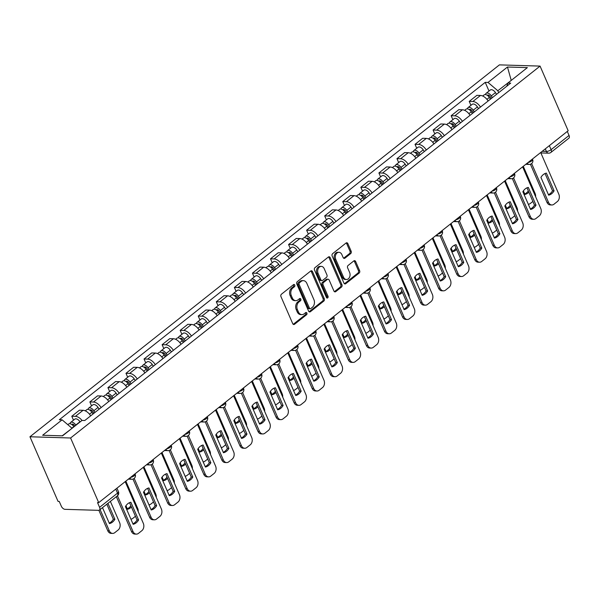 <?xml version="1.0" encoding="UTF-8"?>
<svg xmlns="http://www.w3.org/2000/svg" width="599" height="599" viewBox="0 0 599 599"><rect width="100%" height="100%" fill="white"/><g stroke="black" fill="none" stroke-linecap="round" stroke-linejoin="round"><path stroke-width="0.9" d="M294.775 285.057A1.228 0.921 91.7 0 0 293.525 284.637L281.448 294.199A1.752 1.31 91.7 0 0 280.961 296.602L292.731 323.67A1.752 1.31 91.7 0 0 293.817 324.523A1.752 1.31 91.7 0 0 294.521 324.276L306.598 314.707A1.228 0.921 91.7 0 0 305.685 312.603L304.12 313.839A5.608 4.193 91.7 0 1 301.859 314.632A5.608 4.193 91.7 0 1 298.392 311.907L297.411 309.653A5.608 4.193 91.7 0 1 298.953 301.963L300.518 300.72A1.228 0.921 91.7 0 0 299.605 298.616L298.04 299.852A5.608 4.193 91.7 0 1 295.779 300.653A5.608 4.193 91.7 0 1 292.312 297.928L291.331 295.674A5.608 4.193 91.7 0 1 292.874 287.977L294.438 286.741A1.228 0.921 91.7 0 0 294.775 285.057M295.779 300.653L294.596 300.616A5.608 4.193 91.7 0 1 291.129 297.89L290.148 295.636A5.608 4.193 91.7 0 1 291.691 287.939L293.255 286.704A1.228 0.921 91.7 0 0 293.413 284.727M293.225 324.314A1.752 1.31 91.7 0 0 293.338 324.239L305.415 314.67A1.228 0.921 91.7 0 0 305.572 312.693M301.859 314.632L300.676 314.595A5.608 4.193 91.7 0 1 297.209 311.869L296.228 309.616A5.608 4.193 91.7 0 1 297.77 301.926L299.335 300.691A1.228 0.921 91.7 0 0 299.493 298.706M350.677 253.609A1.752 1.31 91.7 0 0 351.156 251.206L347.854 243.613A1.752 1.31 91.7 0 0 346.776 242.76A1.752 1.31 91.7 0 0 346.065 243.014L332.655 253.639A1.752 1.31 91.7 0 0 332.168 256.043L343.938 283.102A1.752 1.31 91.7 0 0 345.024 283.956A1.752 1.31 91.7 0 0 345.728 283.709L359.145 273.084A1.752 1.31 91.7 0 0 359.625 270.681L355.634 261.508A1.752 1.31 91.7 0 0 354.556 260.655A1.752 1.31 91.7 0 0 353.844 260.902L348.109 265.454A1.752 1.31 91.7 0 0 347.622 267.858L349.599 272.403A4.687 3.504 91.7 0 1 349.561 277.172A4.687 3.504 91.7 0 1 346.417 279.501A4.687 3.504 91.7 0 1 343.519 277.217L335.769 259.404A4.687 3.504 91.7 0 1 335.814 254.635A4.687 3.504 91.7 0 1 338.952 252.306A4.687 3.504 91.7 0 1 341.857 254.59L343.145 257.555A1.752 1.31 91.7 0 0 344.23 258.409A1.752 1.31 91.7 0 0 344.934 258.162L350.677 253.609L349.494 253.579A1.752 1.31 91.7 0 0 349.973 251.176L346.671 243.576A1.752 1.31 91.7 0 0 346.177 242.932M540.066 66.1L568.174 130.739L98.708 502.628L70.6 437.989L540.066 66.1L499.416 64.879L29.95 436.768L58.058 501.408L59.241 501.445L61.308 506.192A3.572 2.007 -128.4 0 0 65.006 509.33L98.55 510.333A3.572 2.007 -128.4 0 0 99.434 510.071A3.572 2.007 -128.4 0 0 99.584 507.346L117.539 493.119A3.572 1.265 -23.5 0 0 118.437 491.629L116.94 488.185M312.506 271.617A1.752 1.31 91.7 0 0 311.42 270.77A1.752 1.31 91.7 0 0 310.716 271.018L297.306 281.642A1.752 1.31 91.7 0 0 296.819 284.046L308.59 311.106A1.752 1.31 91.7 0 0 309.676 311.959A1.752 1.31 91.7 0 0 310.379 311.712L323.789 301.087A1.752 1.31 91.7 0 0 324.276 298.684L312.506 271.617L311.323 271.587A1.752 1.31 91.7 0 0 310.821 270.935M314.977 267.641L328.394 257.016A1.752 1.31 91.7 0 1 329.098 256.761A1.752 1.31 91.7 0 1 330.184 257.615L341.947 284.682A1.752 1.31 91.7 0 1 341.467 287.086L335.725 291.631A1.752 1.31 91.7 0 1 335.021 291.878A1.752 1.31 91.7 0 1 333.935 291.032L329.165 280.055A1.752 1.31 91.7 0 0 328.08 279.201A1.752 1.31 91.7 0 0 327.376 279.448L323.565 282.466A1.752 1.31 91.7 0 0 323.086 284.869L328.05 296.295A1.228 0.921 91.7 0 1 326.462 297.561L314.497 270.044A1.752 1.31 91.7 0 1 314.977 267.641M567.298 131.428L569.05 135.449A3.572 2.007 51.6 0 1 568.9 138.182L550.945 152.401A3.572 2.007 -128.4 0 0 551.102 149.668L569.05 135.449M98.708 502.628L97.525 502.591L99.584 507.346M70.6 437.989L29.95 436.768M90.689 415.841A8.214 4.612 -128.4 0 0 83.051 410.3L75.407 416.35A8.214 4.612 51.6 0 1 82.011 420.431M75.407 416.35L71.79 416.245L73.497 420.169M83.051 410.3L79.435 410.188L71.79 416.245M91.565 405.86L89.857 401.929L93.474 402.041A8.214 4.612 51.6 0 1 101.111 407.582M108.756 401.525A8.214 4.612 -128.4 0 0 101.119 395.984L97.502 395.879L89.857 401.929M109.632 391.551L107.925 387.62L111.541 387.733A8.214 4.612 51.6 0 1 119.179 393.273M126.816 387.216A8.214 4.612 -128.4 0 0 119.179 381.675L115.57 381.57L107.925 387.62M127.699 377.243L125.985 373.312L129.601 373.417A8.214 4.612 51.6 0 1 137.238 378.965M144.883 372.907A8.214 4.612 -128.4 0 0 137.246 367.367L133.629 367.254L125.985 373.312M145.759 362.927L144.052 359.003L147.668 359.108A8.214 4.612 51.6 0 1 155.306 364.649M162.95 358.599A8.214 4.612 -128.4 0 0 155.313 353.058L151.697 352.946L144.052 359.003M163.827 348.618L162.119 344.687L165.736 344.799A8.214 4.612 51.6 0 1 173.373 350.34M181.018 344.283A8.214 4.612 -128.4 0 0 173.373 338.742L169.764 338.637L162.119 344.687M181.894 334.309L180.187 330.378L183.796 330.491A8.214 4.612 51.6 0 1 191.433 336.032M199.078 329.974A8.214 4.612 -128.4 0 0 191.44 324.433L187.824 324.329L180.187 330.378M199.954 320.001L198.247 316.07L201.863 316.175A8.214 4.612 51.6 0 1 209.5 321.715M217.145 315.666A8.214 4.612 -128.4 0 0 209.508 310.125L205.891 310.012L198.247 316.07M218.021 305.685L216.314 301.761L219.93 301.866A8.214 4.612 51.6 0 1 227.568 307.407M235.212 301.357A8.214 4.612 -128.4 0 0 227.575 295.809L223.959 295.704L216.314 301.761M236.088 291.376L234.381 287.445L237.998 287.557A8.214 4.612 51.6 0 1 245.635 293.098M253.272 287.041A8.214 4.612 -128.4 0 0 245.635 281.5L242.026 281.395L234.381 287.445M254.156 277.067L252.449 273.137L256.058 273.249A8.214 4.612 51.6 0 1 263.695 278.79M271.34 272.732A8.214 4.612 -128.4 0 0 263.702 267.191L260.086 267.087L252.449 273.137M272.216 262.751L270.508 258.828L274.125 258.933A8.214 4.612 51.6 0 1 281.762 264.473M289.407 258.424A8.214 4.612 -128.4 0 0 281.77 252.883L278.153 252.771L270.508 258.828M290.283 248.443L288.576 244.519L292.192 244.624A8.214 4.612 51.6 0 1 299.829 250.165M307.474 244.115A8.214 4.612 -128.4 0 0 299.829 238.567L296.22 238.462L288.576 244.519M308.35 234.134L306.643 230.203L310.252 230.316A8.214 4.612 51.6 0 1 317.889 235.856M325.534 229.799A8.214 4.612 -128.4 0 0 317.897 224.258L314.28 224.153L306.643 230.203M326.41 219.826L324.703 215.895L328.319 216.007A8.214 4.612 51.6 0 1 335.957 221.548M343.601 215.49A8.214 4.612 -128.4 0 0 335.964 209.95L332.348 209.837L324.703 215.895M344.477 205.509L342.77 201.586L346.387 201.691A8.214 4.612 51.6 0 1 354.024 207.232M361.669 201.182A8.214 4.612 -128.4 0 0 354.031 195.641L350.415 195.529L342.77 201.586M362.545 191.201L360.838 187.277L364.454 187.382A8.214 4.612 51.6 0 1 372.091 192.923M379.729 186.873A8.214 4.612 -128.4 0 0 372.091 181.325L368.482 181.22L360.838 187.277M380.612 176.892L378.905 172.961L382.514 173.074A8.214 4.612 51.6 0 1 390.151 178.614M397.796 172.557A8.214 4.612 -128.4 0 0 390.159 167.016L386.542 166.911L378.905 172.961M398.672 162.584L396.965 158.653L400.581 158.757A8.214 4.612 51.6 0 1 408.219 164.306M415.863 158.248A8.214 4.612 -128.4 0 0 408.226 152.708L404.61 152.595L396.965 158.653M416.739 148.267L415.032 144.344L418.649 144.449A8.214 4.612 51.6 0 1 426.286 149.99M433.931 143.94A8.214 4.612 -128.4 0 0 426.286 138.399L422.677 138.287L415.032 144.344M434.807 133.959L433.099 130.028L436.708 130.14A8.214 4.612 51.6 0 1 444.353 135.681M451.99 129.624A8.214 4.612 -128.4 0 0 444.353 124.083L440.737 123.978L433.099 130.028M452.874 119.65L451.159 115.719L454.776 115.832A8.214 4.612 51.6 0 1 462.413 121.372M470.058 115.315A8.214 4.612 -128.4 0 0 462.421 109.774L458.804 109.669L451.159 115.719M470.934 105.342L469.227 101.411L472.843 101.516A8.214 4.612 51.6 0 1 480.48 107.064M488.125 101.006A8.214 4.612 -128.4 0 0 480.488 95.466L476.871 95.353L469.227 101.411M71.992 428.36L62.191 435.832M511.494 80.206L497.821 90.741L488.013 82.437L507.465 67.021L527.375 67.62L507.922 83.029L510.707 83.111L84.788 420.513L82.003 420.431L62.543 435.84L42.634 435.248L62.094 419.832L71.902 428.143M488.013 82.437L485.227 82.355L59.308 419.749L62.094 419.832M511.232 80.408L507.465 67.021M497.821 90.741L498.66 92.658M489.001 91.026L485.227 82.355M507.922 83.029L506.829 86.189M309.084 311.75A1.752 1.31 91.7 0 0 309.196 311.675L322.606 301.05A1.752 1.31 91.7 0 0 323.086 298.646L311.323 271.587M299.47 282.758A1.228 0.921 91.7 0 0 299.133 284.435L309.458 308.193A1.228 0.921 91.7 0 0 310.716 308.612L312.364 307.309A5.608 4.193 91.7 0 0 313.906 299.62L306.845 283.379A5.608 4.193 91.7 0 0 303.379 280.654A5.608 4.193 91.7 0 0 301.117 281.448L299.47 282.758L298.287 282.721A1.228 0.921 91.7 0 0 297.943 284.405L299.133 284.435M310.222 308.792L309.032 308.755A1.228 0.921 91.7 0 1 308.275 308.156L297.943 284.405M303.379 280.654L302.196 280.617A5.608 4.193 91.7 0 0 299.934 281.41L301.117 281.448M298.287 282.721L299.934 281.41M334.437 291.676A1.752 1.31 91.7 0 0 334.542 291.593L340.284 287.048A1.752 1.31 91.7 0 0 340.764 284.645L328.993 257.577A1.752 1.31 91.7 0 0 328.499 256.934M328.08 279.201L326.897 279.164A1.752 1.31 91.7 0 0 326.185 279.411L322.382 282.428A1.752 1.31 91.7 0 0 321.895 284.832L326.867 296.258L328.05 296.295M326.635 297.845A1.228 0.921 91.7 0 0 326.867 296.258M324.209 268.666A4.687 3.504 91.7 0 0 321.311 266.383A4.687 3.504 91.7 0 0 318.174 268.711A4.687 3.504 91.7 0 0 318.129 273.481L320.862 279.755A1.752 1.31 91.7 0 0 321.94 280.609A1.752 1.31 91.7 0 0 322.651 280.362L326.455 277.344A1.752 1.31 91.7 0 0 326.942 274.941L324.209 268.666M321.311 266.383L320.128 266.353A4.687 3.504 91.7 0 0 316.983 268.681A4.687 3.504 91.7 0 0 316.946 273.444L318.129 273.481M321.94 280.609L320.757 280.572A1.752 1.31 91.7 0 1 319.671 279.726L316.946 273.444M343.639 258.199A1.752 1.31 91.7 0 0 343.751 258.124L349.494 253.579M338.952 252.306L337.769 252.276A4.687 3.504 91.7 0 0 334.631 254.605A4.687 3.504 91.7 0 0 334.586 259.367L335.769 259.404M346.417 279.501L345.234 279.463A4.687 3.504 91.7 0 1 342.336 277.187L334.586 259.367M344.432 283.746A1.752 1.31 91.7 0 0 344.545 283.671L357.955 273.047A1.752 1.31 91.7 0 0 358.442 270.643L354.451 261.471A1.752 1.31 91.7 0 0 353.957 260.827M74.89 426.061L74.538 425.522A2.141 1.205 -128.4 0 0 72.045 424.287A2.141 1.205 -128.4 0 0 71.858 424.519M75.923 425.245L75.796 425.043A4.463 2.508 -128.4 0 0 70.607 422.467A4.463 2.508 -128.4 0 0 69.993 423.718M80.094 421.943L79.966 421.741A4.463 2.508 -128.4 0 0 74.778 419.165L70.607 422.467M102.504 507.638L109.437 523.586A11.164 8.349 91.7 0 0 114.881 519.273L107.947 503.325M100.07 509.562L109.31 530.811A5.361 4.006 91.7 0 0 112.627 533.409A5.361 4.006 91.7 0 0 114.783 532.653L118.138 529.995A5.361 4.006 91.7 0 0 119.62 522.642L110.381 501.4M73.962 426.802L73.827 426.6A4.463 2.508 -128.4 0 0 68.638 424.025L67.814 424.676M106.817 504.223L113.338 519.228L114.881 519.273M109.235 523.114A11.164 8.349 91.7 0 0 113.338 519.228M112.627 533.409L111.085 533.365A5.361 4.006 -88.3 0 1 107.768 530.759L109.31 530.811M98.88 510.311L107.768 530.759M129.534 502.666L137.044 519.939A11.164 8.349 -88.3 0 1 132.933 523.818M117.471 495.777L133.015 531.523A5.361 4.006 91.7 0 0 136.325 534.121L134.782 534.076A5.361 4.006 -88.3 0 1 131.473 531.47L116.341 496.676M138.586 519.984L130.867 502.239A11.164 8.349 -88.3 0 0 125.423 506.552L133.143 524.297A11.164 8.349 -88.3 0 0 138.586 519.984L137.044 519.939M136.325 534.121A5.361 4.006 91.7 0 0 138.481 533.365L141.843 530.699A5.361 4.006 91.7 0 0 143.318 523.354L125.184 481.656M93.931 413.273L92.605 411.214A2.141 1.205 -128.4 0 0 90.112 409.971A2.141 1.205 -128.4 0 0 89.925 410.203M94.964 412.449L93.863 410.734A4.463 2.508 -128.4 0 0 88.674 408.151A4.463 2.508 -128.4 0 0 88.06 409.402M99.135 409.147L98.034 407.432A4.463 2.508 -128.4 0 0 92.838 404.849L88.674 408.151M125.955 505.721L127.505 509.277A11.164 8.349 91.7 0 0 131.421 507.009M130.882 519.101A5.361 4.006 91.7 0 0 132.851 518.345L135.449 516.278M138.189 511.561A5.361 4.006 91.7 0 0 137.68 508.334L125.85 481.124M92.995 414.006L91.894 412.292A4.463 2.508 -128.4 0 0 86.705 409.716L85.268 410.847M127.295 508.798A11.164 8.349 91.7 0 0 130.874 505.751M111.991 398.964L110.673 396.897A2.141 1.205 -128.4 0 0 108.179 395.662A2.141 1.205 -128.4 0 0 107.992 395.894M113.031 398.14L111.931 396.418A4.463 2.508 -128.4 0 0 106.734 393.843A4.463 2.508 -128.4 0 0 106.128 395.093M117.202 394.838L116.094 393.116A4.463 2.508 -128.4 0 0 110.905 390.541L106.734 393.843M144.022 491.405L145.572 494.961A11.164 8.349 91.7 0 0 149.488 492.7M148.949 504.792A5.361 4.006 91.7 0 0 150.911 504.029L153.516 501.969M156.257 497.252A5.361 4.006 91.7 0 0 155.747 494.025L143.917 466.816M111.062 399.698L109.961 397.983A4.463 2.508 -128.4 0 0 104.765 395.4L103.335 396.538M145.362 494.489A11.164 8.349 91.7 0 0 148.941 491.442M147.601 488.357L155.111 505.623A11.164 8.349 -88.3 0 1 151 509.509M134.206 478.406L151.075 517.207A5.361 4.006 91.7 0 0 154.392 519.812L152.85 519.767A5.361 4.006 -88.3 0 1 149.54 517.162L132.978 479.08M156.646 505.676L148.934 487.93A11.164 8.349 -88.3 0 0 143.49 492.243L151.203 509.981A11.164 8.349 -88.3 0 0 156.646 505.676L155.111 505.623M154.392 519.812A5.361 4.006 91.7 0 0 156.549 519.048L159.911 516.39A5.361 4.006 91.7 0 0 161.386 509.045L143.251 467.34M165.668 474.049L173.171 491.315A11.164 8.349 -88.3 0 1 169.068 495.201M152.273 464.09L169.143 502.898A5.361 4.006 91.7 0 0 172.46 505.504L170.917 505.451A5.361 4.006 -88.3 0 1 167.6 502.853L151.045 464.772M174.713 491.36L167.001 473.622A11.164 8.349 -88.3 0 0 161.558 477.935L169.27 495.673A11.164 8.349 -88.3 0 0 174.713 491.36L173.171 491.315M172.46 505.504A5.361 4.006 91.7 0 0 174.616 504.74L177.97 502.082A5.361 4.006 91.7 0 0 179.453 494.737L161.318 453.031M130.058 384.648L128.733 382.589A2.141 1.205 -128.4 0 0 126.239 381.353A2.141 1.205 -128.4 0 0 126.052 381.585M131.099 383.832L129.99 382.11A4.463 2.508 -128.4 0 0 124.802 379.534A4.463 2.508 -128.4 0 0 124.188 380.784M135.262 380.53L134.161 378.808A4.463 2.508 -128.4 0 0 128.972 376.232L124.802 379.534M162.089 477.096L163.632 480.653A11.164 8.349 91.7 0 0 167.555 478.391M167.016 490.476A5.361 4.006 91.7 0 0 168.978 489.72L171.584 487.661M174.324 482.944A5.361 4.006 91.7 0 0 173.815 479.709L161.985 452.507M129.129 385.389L128.029 383.667A4.463 2.508 -128.4 0 0 122.832 381.091L121.395 382.229M163.43 480.181A11.164 8.349 91.7 0 0 167.009 477.133M148.125 370.339L146.8 368.28A2.141 1.205 -128.4 0 0 144.307 367.045A2.141 1.205 -128.4 0 0 144.119 367.277M149.158 369.516L148.058 367.801A4.463 2.508 -128.4 0 0 142.869 365.225A4.463 2.508 -128.4 0 0 142.255 366.476M153.329 366.214L152.228 364.499A4.463 2.508 -128.4 0 0 147.032 361.923L142.869 365.225M180.157 462.787L181.699 466.344A11.164 8.349 91.7 0 0 185.615 464.075M185.076 476.168A5.361 4.006 91.7 0 0 187.045 475.411L189.651 473.345M192.391 468.635A5.361 4.006 91.7 0 0 191.875 465.401L180.044 438.191M147.197 371.081L146.089 369.358A4.463 2.508 -128.4 0 0 140.9 366.783L139.462 367.921M181.497 465.872A11.164 8.349 91.7 0 0 185.069 462.817M166.185 356.031L164.867 353.972A2.141 1.205 -128.4 0 0 162.374 352.729A2.141 1.205 -128.4 0 0 162.187 352.961M167.226 355.207L166.125 353.492A4.463 2.508 -128.4 0 0 160.929 350.909A4.463 2.508 -128.4 0 0 160.322 352.16M171.396 351.905L170.296 350.19A4.463 2.508 -128.4 0 0 165.099 347.607L160.929 350.909M198.217 448.479L199.767 452.028A11.164 8.349 91.7 0 0 203.682 449.767M203.143 461.859A5.361 4.006 91.7 0 0 205.105 461.103L207.711 459.036M210.451 454.319A5.361 4.006 91.7 0 0 209.942 451.092L198.112 423.882M165.257 356.764L164.156 355.05A4.463 2.508 -128.4 0 0 158.96 352.474L157.53 353.605M199.557 451.556A11.164 8.349 91.7 0 0 203.136 448.509M183.728 459.74L191.238 477.006A11.164 8.349 -88.3 0 1 187.128 480.892M170.333 449.782L187.21 488.589A5.361 4.006 91.7 0 0 190.519 491.187L188.984 491.143A5.361 4.006 -88.3 0 1 185.668 488.544L169.113 450.463M192.781 477.051L185.069 459.306A11.164 8.349 -88.3 0 0 179.625 463.619L187.337 481.364A11.164 8.349 -88.3 0 0 192.781 477.051L191.238 477.006M190.519 491.187A5.361 4.006 91.7 0 0 192.683 490.431L196.038 487.773A5.361 4.006 91.7 0 0 197.513 480.42L179.386 438.723M201.796 445.424L209.306 462.698A11.164 8.349 -88.3 0 1 205.195 466.576M188.4 435.473L205.277 474.273A5.361 4.006 91.7 0 0 208.587 476.879L207.044 476.834A5.361 4.006 -88.3 0 1 203.735 474.228L187.173 436.147M210.848 462.742L203.128 444.997A11.164 8.349 -88.3 0 0 197.685 449.31L205.405 467.055A11.164 8.349 -88.3 0 0 210.848 462.742L209.306 462.698M208.587 476.879A5.361 4.006 91.7 0 0 210.743 476.123L214.105 473.457A5.361 4.006 91.7 0 0 215.58 466.112L197.445 424.406M219.863 431.115L227.373 448.381A11.164 8.349 -88.3 0 1 223.262 452.267M206.468 421.164L223.337 459.965A5.361 4.006 91.7 0 0 226.654 462.57L225.112 462.525A5.361 4.006 -88.3 0 1 221.795 459.92L205.24 421.838M228.908 448.434L221.196 430.688A11.164 8.349 -88.3 0 0 215.752 435.001L223.464 452.739A11.164 8.349 -88.3 0 0 228.908 448.434L227.373 448.381M226.654 462.57A5.361 4.006 91.7 0 0 228.811 461.807L232.172 459.148A5.361 4.006 91.7 0 0 233.647 451.803L215.513 410.098M184.252 341.722L182.935 339.655A2.141 1.205 -128.4 0 0 180.441 338.42A2.141 1.205 -128.4 0 0 180.247 338.652M185.293 340.898L184.192 339.176A4.463 2.508 -128.4 0 0 178.996 336.601A4.463 2.508 -128.4 0 0 178.382 337.851M189.464 337.596L188.356 335.874A4.463 2.508 -128.4 0 0 183.167 333.299L178.996 336.601M216.284 434.163L217.826 437.719A11.164 8.349 91.7 0 0 221.75 435.458M221.211 447.55A5.361 4.006 91.7 0 0 223.172 446.787L225.778 444.728M228.518 440.01A5.361 4.006 91.7 0 0 228.009 436.783L216.179 409.574M183.324 342.456L182.223 340.741A4.463 2.508 -128.4 0 0 177.027 338.158L175.597 339.296M217.624 437.248A11.164 8.349 91.7 0 0 221.203 434.2M237.923 416.807L245.433 434.073A11.164 8.349 -88.3 0 1 241.33 437.959M224.535 406.848L241.404 445.656A5.361 4.006 91.7 0 0 244.721 448.262L243.179 448.209A5.361 4.006 -88.3 0 1 239.862 445.611L223.307 407.53M246.975 434.118L239.263 416.38A11.164 8.349 -88.3 0 0 233.82 420.693L241.532 438.431A11.164 8.349 -88.3 0 0 246.975 434.118L245.433 434.073M244.721 448.262A5.361 4.006 91.7 0 0 246.878 447.498L250.232 444.84A5.361 4.006 91.7 0 0 251.707 437.495L233.58 395.789M202.32 327.406L200.994 325.347A2.141 1.205 -128.4 0 0 198.501 324.111A2.141 1.205 -128.4 0 0 198.314 324.344M203.361 326.59L202.252 324.868A4.463 2.508 -128.4 0 0 197.064 322.292A4.463 2.508 -128.4 0 0 196.45 323.542M207.524 323.28L206.423 321.566A4.463 2.508 -128.4 0 0 201.234 318.99L197.064 322.292M234.351 419.854L235.894 423.411A11.164 8.349 91.7 0 0 239.81 421.142M239.271 433.234A5.361 4.006 91.7 0 0 241.24 432.478L243.845 430.411M246.586 425.702A5.361 4.006 91.7 0 0 246.077 422.467L234.246 395.265M201.391 328.147L200.283 326.425A4.463 2.508 -128.4 0 0 195.094 323.849L193.657 324.987M235.692 422.939A11.164 8.349 91.7 0 0 239.263 419.884M255.99 402.498L263.5 419.764A11.164 8.349 -88.3 0 1 259.389 423.65M242.595 392.54L259.472 431.347A5.361 4.006 91.7 0 0 262.781 433.946L261.239 433.901A5.361 4.006 -88.3 0 1 257.929 431.302L241.375 393.221M265.043 419.809L257.323 402.064A11.164 8.349 -88.3 0 0 251.879 406.377L259.599 424.122A11.164 8.349 -88.3 0 0 265.043 419.809L263.5 419.764M262.781 433.946A5.361 4.006 91.7 0 0 264.945 433.189L268.3 430.531A5.361 4.006 91.7 0 0 269.775 423.179L251.64 381.481M220.387 313.097L219.062 311.038A2.141 1.205 -128.4 0 0 216.568 309.803A2.141 1.205 -128.4 0 0 216.381 310.027M221.42 312.274L220.32 310.559A4.463 2.508 -128.4 0 0 215.131 307.983A4.463 2.508 -128.4 0 0 214.517 309.226M225.591 308.972L224.49 307.257A4.463 2.508 -128.4 0 0 219.294 304.674L215.131 307.983M252.411 405.545L253.961 409.102A11.164 8.349 91.7 0 0 257.877 406.833M257.338 418.926A5.361 4.006 91.7 0 0 259.307 418.169L261.905 416.103M264.646 411.393A5.361 4.006 91.7 0 0 264.137 408.159L252.306 380.949M219.451 313.839L218.35 312.116A4.463 2.508 -128.4 0 0 213.162 309.541L211.724 310.679M253.751 408.623A11.164 8.349 91.7 0 0 257.33 405.575M274.057 388.182L281.567 405.456A11.164 8.349 -88.3 0 1 277.457 409.334M260.662 378.231L277.532 417.031A5.361 4.006 91.7 0 0 280.849 419.637L279.306 419.592A5.361 4.006 -88.3 0 1 275.997 416.986L259.434 378.905M283.102 405.501L275.39 387.755A11.164 8.349 -88.3 0 0 269.947 392.068L277.666 409.813A11.164 8.349 -88.3 0 0 283.102 405.501L281.567 405.456M280.849 419.637A5.361 4.006 91.7 0 0 283.005 418.881L286.367 416.215A5.361 4.006 91.7 0 0 287.842 408.87L269.707 367.165M238.447 298.789L237.129 296.73A2.141 1.205 -128.4 0 0 234.636 295.487A2.141 1.205 -128.4 0 0 234.449 295.719M239.488 297.965L238.387 296.25A4.463 2.508 -128.4 0 0 233.191 293.667A4.463 2.508 -128.4 0 0 232.584 294.918M243.658 294.663L242.558 292.941A4.463 2.508 -128.4 0 0 237.361 290.365L233.191 293.667M270.478 391.229L272.028 394.786A11.164 8.349 91.7 0 0 275.944 392.525M275.405 404.617A5.361 4.006 91.7 0 0 277.367 403.853L279.973 401.794M282.713 397.077A5.361 4.006 91.7 0 0 282.204 393.85L270.374 366.64M237.518 299.522L236.418 297.808A4.463 2.508 -128.4 0 0 231.221 295.232L229.791 296.363M271.819 394.314A11.164 8.349 91.7 0 0 275.398 391.267M292.125 373.873L299.627 391.14A11.164 8.349 -88.3 0 1 295.524 395.026M278.73 363.922L295.599 402.723A5.361 4.006 91.7 0 0 298.916 405.328L297.374 405.283A5.361 4.006 -88.3 0 1 294.057 402.678L277.502 364.596M301.17 391.184L293.458 373.447A11.164 8.349 -88.3 0 0 288.014 377.759L295.726 395.497A11.164 8.349 -88.3 0 0 301.17 391.184L299.627 391.14M298.916 405.328A5.361 4.006 91.7 0 0 301.072 404.565L304.427 401.907A5.361 4.006 91.7 0 0 305.909 394.561L287.775 352.856M256.514 284.48L255.189 282.414A2.141 1.205 -128.4 0 0 252.703 281.178A2.141 1.205 -128.4 0 0 252.508 281.41M257.555 283.656L256.447 281.934A4.463 2.508 -128.4 0 0 251.258 279.359A4.463 2.508 -128.4 0 0 250.644 280.609M261.726 280.354L260.617 278.632A4.463 2.508 -128.4 0 0 255.429 276.057L251.258 279.359M288.546 376.921L290.088 380.477A11.164 8.349 91.7 0 0 294.012 378.216M293.473 390.308A5.361 4.006 91.7 0 0 295.434 389.545L298.04 387.486M300.78 382.768A5.361 4.006 91.7 0 0 300.271 379.541L288.441 352.332M255.586 285.214L254.485 283.499A4.463 2.508 -128.4 0 0 249.289 280.916L247.851 282.054M289.886 380.006A11.164 8.349 91.7 0 0 293.465 376.958M310.185 359.565L317.695 376.831A11.164 8.349 -88.3 0 1 313.584 380.717M296.79 349.606L313.666 388.414A5.361 4.006 91.7 0 0 316.976 391.02L315.441 390.967A5.361 4.006 -88.3 0 1 312.124 388.369L295.569 350.288M319.237 376.876L311.525 359.138A11.164 8.349 -88.3 0 0 306.082 363.443L313.794 381.189A11.164 8.349 -88.3 0 0 319.237 376.876L317.695 376.831M316.976 391.02A5.361 4.006 91.7 0 0 319.14 390.256L322.494 387.598A5.361 4.006 91.7 0 0 323.969 380.245L305.842 338.547M274.582 270.164L273.256 268.105A2.141 1.205 -128.4 0 0 270.763 266.869A2.141 1.205 -128.4 0 0 270.576 267.102M275.615 269.34L274.514 267.626A4.463 2.508 -128.4 0 0 269.325 265.05A4.463 2.508 -128.4 0 0 268.711 266.3M279.785 266.038L278.685 264.324A4.463 2.508 -128.4 0 0 273.488 261.748L269.325 265.05M306.613 362.612L308.156 366.169A11.164 8.349 91.7 0 0 312.072 363.9M311.532 375.992A5.361 4.006 91.7 0 0 313.502 375.236L316.107 373.17M318.848 368.46A5.361 4.006 91.7 0 0 318.331 365.225L306.501 338.023M273.653 270.905L272.545 269.183A4.463 2.508 -128.4 0 0 267.356 266.607L265.919 267.746M307.953 365.697A11.164 8.349 91.7 0 0 311.525 362.642M328.252 345.249L335.762 362.522A11.164 8.349 -88.3 0 1 331.651 366.408M314.857 335.298L331.734 374.105A5.361 4.006 91.7 0 0 335.043 376.704L333.501 376.659A5.361 4.006 -88.3 0 1 330.191 374.053L313.629 335.979M337.304 362.567L329.585 344.822A11.164 8.349 -88.3 0 0 324.141 349.135L331.861 366.88A11.164 8.349 -88.3 0 0 337.304 362.567L335.762 362.522M335.043 376.704A5.361 4.006 91.7 0 0 337.2 375.947L340.561 373.289A5.361 4.006 91.7 0 0 342.036 365.937L323.902 324.239M292.641 255.855L291.324 253.796A2.141 1.205 -128.4 0 0 288.83 252.561A2.141 1.205 -128.4 0 0 288.643 252.785M293.682 255.032L292.582 253.317A4.463 2.508 -128.4 0 0 287.385 250.734A4.463 2.508 -128.4 0 0 286.779 251.984M297.853 251.73L296.752 250.015A4.463 2.508 -128.4 0 0 291.556 247.432L287.385 250.734M324.673 348.304L326.223 351.86A11.164 8.349 91.7 0 0 330.139 349.591M329.6 361.684A5.361 4.006 91.7 0 0 331.569 360.927L334.167 358.861M336.908 354.151A5.361 4.006 91.7 0 0 336.398 350.917L324.568 323.707M291.713 256.597L290.612 254.874A4.463 2.508 -128.4 0 0 285.416 252.299L283.986 253.437M326.013 351.381A11.164 8.349 91.7 0 0 329.592 348.333M346.319 330.94L353.829 348.214A11.164 8.349 -88.3 0 1 349.719 352.092M332.924 320.989L349.794 359.789A5.361 4.006 91.7 0 0 353.111 362.395L351.568 362.35A5.361 4.006 -88.3 0 1 348.251 359.744L331.696 321.663M355.364 348.259L347.652 330.513A11.164 8.349 -88.3 0 0 342.209 334.826L349.921 352.571A11.164 8.349 -88.3 0 0 355.364 348.259L353.829 348.214M353.111 362.395A5.361 4.006 91.7 0 0 355.267 361.639L358.629 358.973A5.361 4.006 91.7 0 0 360.104 351.628L341.969 309.923M310.709 241.547L309.391 239.488A2.141 1.205 -128.4 0 0 306.898 238.245A2.141 1.205 -128.4 0 0 306.703 238.477M311.75 240.723L310.649 239.001A4.463 2.508 -128.4 0 0 305.453 236.425A4.463 2.508 -128.4 0 0 304.839 237.676M315.92 237.421L314.812 235.699A4.463 2.508 -128.4 0 0 309.623 233.123L305.453 236.425M342.74 333.987L344.29 337.544A11.164 8.349 91.7 0 0 348.206 335.283M347.667 347.375A5.361 4.006 91.7 0 0 349.629 346.611L352.234 344.552M354.975 339.835A5.361 4.006 91.7 0 0 354.466 336.608L342.635 309.398M309.78 242.281L308.68 240.566A4.463 2.508 -128.4 0 0 303.483 237.99L302.053 239.121M344.081 337.072A11.164 8.349 91.7 0 0 347.66 334.025M364.379 316.631L371.889 333.898A11.164 8.349 -88.3 0 1 367.786 337.784M350.992 306.681L367.861 345.481A5.361 4.006 91.7 0 0 371.178 348.086L369.635 348.041A5.361 4.006 -88.3 0 1 366.318 345.436L349.764 307.354M373.432 333.942L365.719 316.205A11.164 8.349 -88.3 0 0 360.276 320.517L367.988 338.255A11.164 8.349 -88.3 0 0 373.432 333.942L371.889 333.898M371.178 348.086A5.361 4.006 91.7 0 0 373.334 347.323L376.689 344.665A5.361 4.006 91.7 0 0 378.164 337.319L360.036 295.614M328.776 227.238L327.451 225.172A2.141 1.205 -128.4 0 0 324.958 223.936A2.141 1.205 -128.4 0 0 324.77 224.168M329.817 226.415L328.709 224.692A4.463 2.508 -128.4 0 0 323.52 222.117A4.463 2.508 -128.4 0 0 322.906 223.367M333.98 223.113L332.879 221.39A4.463 2.508 -128.4 0 0 327.69 218.815L323.52 222.117M360.808 319.679L362.35 323.235A11.164 8.349 91.7 0 0 366.266 320.974M365.727 333.066A5.361 4.006 91.7 0 0 367.696 332.303L370.302 330.244M373.042 325.527A5.361 4.006 91.7 0 0 372.533 322.299L360.703 295.09M327.848 227.972L326.74 226.25A4.463 2.508 -128.4 0 0 321.551 223.674L320.113 224.812M362.148 322.764A11.164 8.349 91.7 0 0 365.719 319.716M382.447 302.323L389.956 319.589A11.164 8.349 -88.3 0 1 385.846 323.475M369.051 292.364L385.928 331.172A5.361 4.006 91.7 0 0 389.238 333.77L387.695 333.725A5.361 4.006 -88.3 0 1 384.386 331.127L367.831 293.046M391.499 319.634L383.779 301.896A11.164 8.349 -88.3 0 0 378.336 306.201L386.056 323.947A11.164 8.349 -88.3 0 0 391.499 319.634L389.956 319.589M389.238 333.77A5.361 4.006 91.7 0 0 391.402 333.014L394.756 330.356A5.361 4.006 91.7 0 0 396.231 323.003L378.096 281.305M346.843 212.922L345.518 210.863A2.141 1.205 -128.4 0 0 343.025 209.628A2.141 1.205 -128.4 0 0 342.838 209.86M347.877 212.098L346.776 210.384A4.463 2.508 -128.4 0 0 341.587 207.808A4.463 2.508 -128.4 0 0 340.973 209.058M352.047 208.796L350.947 207.082A4.463 2.508 -128.4 0 0 345.75 204.506L341.587 207.808M378.868 305.37L380.417 308.927A11.164 8.349 91.7 0 0 384.333 306.658M383.794 318.75A5.361 4.006 91.7 0 0 385.763 317.994L388.362 315.928M391.102 311.218A5.361 4.006 91.7 0 0 390.593 307.983L378.763 280.774M345.908 213.663L344.807 211.941A4.463 2.508 -128.4 0 0 339.618 209.365L338.18 210.504M380.208 308.455A11.164 8.349 91.7 0 0 383.787 305.4M400.514 288.007L408.024 305.28A11.164 8.349 -88.3 0 1 403.913 309.159M387.119 278.056L403.988 316.864A5.361 4.006 91.7 0 0 407.305 319.462L405.763 319.417A5.361 4.006 -88.3 0 1 402.453 316.811L385.891 278.737M409.559 305.325L401.847 287.58A11.164 8.349 -88.3 0 0 396.403 291.893L404.123 309.638A11.164 8.349 -88.3 0 0 409.559 305.325L408.024 305.28M407.305 319.462A5.361 4.006 91.7 0 0 409.461 318.705L412.823 316.04A5.361 4.006 91.7 0 0 414.298 308.695L396.164 266.997M364.903 198.613L363.586 196.554A2.141 1.205 -128.4 0 0 361.092 195.311A2.141 1.205 -128.4 0 0 360.905 195.544M365.944 197.79L364.843 196.075A4.463 2.508 -128.4 0 0 359.647 193.492A4.463 2.508 -128.4 0 0 359.041 194.742M370.115 194.488L369.014 192.773A4.463 2.508 -128.4 0 0 363.818 190.19L359.647 193.492M396.935 291.062L398.485 294.618A11.164 8.349 91.7 0 0 402.401 292.349M401.862 304.442A5.361 4.006 91.7 0 0 403.823 303.686L406.429 301.619M409.169 296.909A5.361 4.006 91.7 0 0 408.66 293.675L396.83 266.465M363.975 199.347L362.874 197.633A4.463 2.508 -128.4 0 0 357.678 195.057L356.248 196.195M398.275 294.139A11.164 8.349 91.7 0 0 401.854 291.092M418.581 273.698L426.084 290.964A11.164 8.349 -88.3 0 1 421.981 294.85M405.186 263.747L422.055 302.547A5.361 4.006 91.7 0 0 425.372 305.153L423.83 305.108A5.361 4.006 -88.3 0 1 420.513 302.502L403.958 264.421M427.626 291.017L419.914 273.271A11.164 8.349 -88.3 0 0 414.471 277.584L422.183 295.322A11.164 8.349 -88.3 0 0 427.626 291.017L426.084 290.964M425.372 305.153A5.361 4.006 91.7 0 0 427.529 304.389L430.883 301.731A5.361 4.006 91.7 0 0 432.366 294.386L414.231 252.681M382.971 184.305L381.645 182.238A2.141 1.205 -128.4 0 0 379.16 181.003A2.141 1.205 -128.4 0 0 378.965 181.235M384.011 183.481L382.903 181.759A4.463 2.508 -128.4 0 0 377.714 179.183A4.463 2.508 -128.4 0 0 377.1 180.434M388.182 180.179L387.074 178.457A4.463 2.508 -128.4 0 0 381.885 175.881L377.714 179.183M415.002 276.745L416.545 280.302A11.164 8.349 91.7 0 0 420.468 278.041M419.929 290.133A5.361 4.006 91.7 0 0 421.891 289.369L424.496 287.31M427.237 282.593A5.361 4.006 91.7 0 0 426.728 279.366L414.897 252.157M382.042 185.039L380.942 183.324A4.463 2.508 -128.4 0 0 375.745 180.741L374.308 181.879M416.342 279.83A11.164 8.349 91.7 0 0 419.921 276.783M436.641 259.389L444.151 276.656A11.164 8.349 -88.3 0 1 440.04 280.542M423.246 249.439L440.123 288.239A5.361 4.006 91.7 0 0 443.432 290.844L441.897 290.8A5.361 4.006 -88.3 0 1 438.58 288.194L422.025 250.112M445.693 276.701L437.981 258.963A11.164 8.349 -88.3 0 0 432.538 263.275L440.25 281.013A11.164 8.349 -88.3 0 0 445.693 276.701L444.151 276.656M443.432 290.844A5.361 4.006 91.7 0 0 445.596 290.081L448.951 287.423A5.361 4.006 91.7 0 0 450.426 280.077L432.298 238.372M401.038 169.996L399.713 167.93A2.141 1.205 -128.4 0 0 397.219 166.694A2.141 1.205 -128.4 0 0 397.032 166.926M402.071 169.173L400.971 167.45A4.463 2.508 -128.4 0 0 395.782 164.875A4.463 2.508 -128.4 0 0 395.168 166.125M406.242 165.871L405.141 164.148A4.463 2.508 -128.4 0 0 399.945 161.573L395.782 164.875M433.07 262.437L434.612 265.993A11.164 8.349 91.7 0 0 438.528 263.732M437.989 275.825A5.361 4.006 91.7 0 0 439.958 275.061L442.564 273.002M445.304 268.285A5.361 4.006 91.7 0 0 444.787 265.058L432.957 237.848M400.11 170.73L399.001 169.008A4.463 2.508 -128.4 0 0 393.813 166.432L392.375 167.57M434.41 265.522A11.164 8.349 91.7 0 0 437.981 262.474M454.708 245.081L462.218 262.347A11.164 8.349 -88.3 0 1 458.108 266.233M441.313 235.122L458.19 273.93A5.361 4.006 91.7 0 0 461.5 276.528L459.957 276.483A5.361 4.006 -88.3 0 1 456.648 273.885L440.085 235.804M463.761 262.392L456.041 244.654A11.164 8.349 -88.3 0 0 450.598 248.959L458.317 266.705A11.164 8.349 -88.3 0 0 463.761 262.392L462.218 262.347M461.5 276.528A5.361 4.006 91.7 0 0 463.656 275.772L467.018 273.114A5.361 4.006 91.7 0 0 468.493 265.761L450.358 224.063M419.105 155.68L417.78 153.621A2.141 1.205 -128.4 0 0 415.287 152.386A2.141 1.205 -128.4 0 0 415.1 152.618M420.139 154.856L419.038 153.142A4.463 2.508 -128.4 0 0 413.842 150.566A4.463 2.508 -128.4 0 0 413.235 151.817M424.309 151.554L423.208 149.84A4.463 2.508 -128.4 0 0 418.012 147.264L413.842 150.566M451.129 248.128L452.679 251.685A11.164 8.349 91.7 0 0 456.595 249.416M456.056 261.508A5.361 4.006 91.7 0 0 458.025 260.752L460.624 258.686M463.364 253.976A5.361 4.006 91.7 0 0 462.855 250.741L451.025 223.532M418.169 156.421L417.069 154.699A4.463 2.508 -128.4 0 0 411.88 152.124L410.442 153.262M452.47 251.213A11.164 8.349 91.7 0 0 456.049 248.158M472.776 230.765L480.286 248.038A11.164 8.349 -88.3 0 1 476.175 251.917M459.381 220.814L476.25 259.622A5.361 4.006 91.7 0 0 479.567 262.22L478.024 262.175A5.361 4.006 -88.3 0 1 474.715 259.569L458.153 221.488M481.821 248.083L474.109 230.338A11.164 8.349 -88.3 0 0 468.665 234.651L476.377 252.396A11.164 8.349 -88.3 0 0 481.821 248.083L480.286 248.038M479.567 262.22A5.361 4.006 91.7 0 0 481.723 261.464L485.085 258.798A5.361 4.006 91.7 0 0 486.56 251.453L468.425 209.755M437.165 141.371L435.847 139.312A2.141 1.205 -128.4 0 0 433.354 138.07A2.141 1.205 -128.4 0 0 433.159 138.302M438.206 140.548L437.105 138.833A4.463 2.508 -128.4 0 0 431.909 136.25A4.463 2.508 -128.4 0 0 431.295 137.5M442.376 137.246L441.268 135.531A4.463 2.508 -128.4 0 0 436.079 132.948L431.909 136.25M469.197 233.82L470.747 237.376A11.164 8.349 91.7 0 0 474.663 235.108M474.123 247.2A5.361 4.006 91.7 0 0 476.085 246.444L478.691 244.377M481.431 239.66A5.361 4.006 91.7 0 0 480.922 236.433L469.092 209.223M436.237 142.105L435.136 140.391A4.463 2.508 -128.4 0 0 429.94 137.815L428.51 138.946M470.537 236.897A11.164 8.349 91.7 0 0 474.116 233.85M490.836 216.456L498.346 233.722A11.164 8.349 -88.3 0 1 494.242 237.608M477.448 206.505L494.317 245.305A5.361 4.006 91.7 0 0 497.634 247.911L496.092 247.866A5.361 4.006 -88.3 0 1 492.775 245.261L476.22 207.179M499.888 233.775L492.176 216.029A11.164 8.349 -88.3 0 0 486.732 220.342L494.445 238.08A11.164 8.349 -88.3 0 0 499.888 233.775L498.346 233.722M497.634 247.911A5.361 4.006 91.7 0 0 499.791 247.147L503.145 244.489A5.361 4.006 91.7 0 0 504.62 237.144L486.493 195.439M455.233 127.063L453.907 124.996A2.141 1.205 -128.4 0 0 451.414 123.761A2.141 1.205 -128.4 0 0 451.227 123.993M456.273 126.239L455.165 124.517A4.463 2.508 -128.4 0 0 449.976 121.941A4.463 2.508 -128.4 0 0 449.362 123.192M460.436 122.937L459.336 121.215A4.463 2.508 -128.4 0 0 454.147 118.639L449.976 121.941M487.264 219.504L488.806 223.06A11.164 8.349 91.7 0 0 492.73 220.799M492.183 232.891A5.361 4.006 91.7 0 0 494.153 232.127L496.758 230.068M499.499 225.351A5.361 4.006 91.7 0 0 498.989 222.124L487.159 194.915M454.304 127.797L453.196 126.082A4.463 2.508 -128.4 0 0 448.007 123.499L446.569 124.637M488.604 222.588A11.164 8.349 91.7 0 0 492.176 219.541M508.903 202.148L516.413 219.414A11.164 8.349 -88.3 0 1 512.302 223.3M495.508 192.189L512.385 230.997A5.361 4.006 91.7 0 0 515.694 233.603L514.152 233.55A5.361 4.006 -88.3 0 1 510.842 230.952L494.287 192.871M517.955 219.459L510.236 201.721A11.164 8.349 -88.3 0 0 504.8 206.034L512.512 223.771A11.164 8.349 -88.3 0 0 517.955 219.459L516.413 219.414M515.694 233.603A5.361 4.006 91.7 0 0 517.858 232.839L521.212 230.181A5.361 4.006 91.7 0 0 522.687 222.835L504.553 181.13M473.3 112.747L471.975 110.688A2.141 1.205 -128.4 0 0 469.481 109.452A2.141 1.205 -128.4 0 0 469.294 109.684M474.333 111.931L473.232 110.209A4.463 2.508 -128.4 0 0 468.044 107.633A4.463 2.508 -128.4 0 0 467.43 108.883M478.504 108.629L477.403 106.907A4.463 2.508 -128.4 0 0 472.207 104.331L468.044 107.633M505.324 205.195L506.874 208.752A11.164 8.349 91.7 0 0 510.79 206.49M510.251 218.575A5.361 4.006 91.7 0 0 512.22 217.819L514.826 215.76M517.566 211.043A5.361 4.006 91.7 0 0 517.049 207.808L505.219 180.606M472.364 113.488L471.263 111.766A4.463 2.508 -128.4 0 0 466.074 109.19L464.637 110.328M506.664 208.28A11.164 8.349 91.7 0 0 510.243 205.232M526.97 187.839L534.48 205.105A11.164 8.349 -88.3 0 1 530.37 208.991M513.575 177.881L530.444 216.688A5.361 4.006 91.7 0 0 533.761 219.286L532.219 219.241A5.361 4.006 -88.3 0 1 528.91 216.643L512.347 178.562M536.015 205.15L528.303 187.405A11.164 8.349 -88.3 0 0 522.86 191.717L530.579 209.463A11.164 8.349 -88.3 0 0 536.015 205.15L534.48 205.105M533.761 219.286A5.361 4.006 91.7 0 0 535.918 218.53L539.28 215.872A5.361 4.006 91.7 0 0 540.755 208.519L522.62 166.822M491.36 98.438L490.042 96.379A2.141 1.205 -128.4 0 0 487.549 95.144A2.141 1.205 -128.4 0 0 487.361 95.376M492.4 97.615L491.3 95.9A4.463 2.508 -128.4 0 0 486.103 93.324A4.463 2.508 -128.4 0 0 485.497 94.575M496.571 94.313L495.47 92.598A4.463 2.508 -128.4 0 0 490.274 90.022L486.103 93.324M523.391 190.886L524.941 194.443A11.164 8.349 91.7 0 0 528.857 192.174M528.318 204.266A5.361 4.006 91.7 0 0 530.28 203.51L532.885 201.444M535.626 196.734A5.361 4.006 91.7 0 0 535.117 193.499L523.286 166.29M490.431 99.179L489.331 97.457A4.463 2.508 -128.4 0 0 484.134 94.882L482.704 96.02M524.731 193.971A11.164 8.349 91.7 0 0 528.311 190.916M545.038 173.523L552.54 190.796A11.164 8.349 -88.3 0 1 548.437 194.675M531.642 163.572L548.512 202.372A5.361 4.006 91.7 0 0 551.829 204.978L550.286 204.933A5.361 4.006 -88.3 0 1 546.969 202.327L530.414 164.246M554.082 190.841L546.37 173.096A11.164 8.349 -88.3 0 0 540.927 177.409L548.639 195.154A11.164 8.349 -88.3 0 0 554.082 190.841L552.54 190.796M551.829 204.978A5.361 4.006 91.7 0 0 553.985 204.222L557.34 201.556A5.361 4.006 91.7 0 0 558.822 194.211L540.687 152.505M542.207 151.307L546.415 151.435A3.572 1.265 -23.5 0 0 551.102 149.668L549.35 145.647M545.292 148.859L546.415 151.435A3.572 2.673 -88.3 0 0 548.624 153.172A3.572 3.572 0 0 0 550.945 152.401M462.421 109.774L454.776 115.832M444.353 124.083L436.708 130.14M426.286 138.399L418.649 144.449M408.226 152.708L400.581 158.757M390.159 167.016L382.514 173.074M372.091 181.325L364.454 187.382M354.031 195.641L346.387 201.691M335.964 209.95L328.319 216.007M317.897 224.258L310.252 230.316M299.829 238.567L292.192 244.624M281.77 252.883L274.125 258.933M263.702 267.191L256.058 273.249M245.635 281.5L237.998 287.557M227.575 295.809L219.93 301.866M209.508 310.125L201.863 316.175M191.44 324.433L183.796 330.491M173.373 338.742L165.736 344.799M155.313 353.058L147.668 359.108M137.246 367.367L129.601 373.417M119.179 381.675L111.541 387.733M101.119 395.984L93.474 402.041M480.488 95.466L472.843 101.516M130.515 477.425A3.572 1.265 -23.5 0 0 133.899 476.025A3.572 1.265 -23.5 0 0 135.172 474.251L135.007 473.869M128.351 479.148L131.795 479.245A3.572 2.673 -88.3 0 1 129.826 477.98M148.582 463.117A3.572 1.265 -23.5 0 0 151.959 461.709A3.572 1.265 -23.5 0 0 153.239 459.942L153.074 459.56M166.649 448.808A3.572 1.265 -23.5 0 0 170.026 447.401A3.572 1.265 -23.5 0 0 171.307 445.634L171.142 445.252M184.717 434.5A3.572 1.265 -23.5 0 0 188.093 433.092A3.572 1.265 -23.5 0 0 189.366 431.325L189.202 430.943M202.776 420.184A3.572 1.265 -23.5 0 0 206.153 418.783A3.572 1.265 -23.5 0 0 207.434 417.009L207.269 416.627M220.844 405.875A3.572 1.265 -23.5 0 0 224.221 404.467A3.572 1.265 -23.5 0 0 225.501 402.7L225.336 402.318M238.911 391.566A3.572 1.265 -23.5 0 0 242.288 390.159A3.572 1.265 -23.5 0 0 243.568 388.392L243.396 388.01M256.971 377.258A3.572 1.265 -23.5 0 0 260.355 375.85A3.572 1.265 -23.5 0 0 261.628 374.083L261.464 373.701M275.038 362.942A3.572 1.265 -23.5 0 0 278.415 361.534A3.572 1.265 -23.5 0 0 279.696 359.767L279.531 359.385M293.106 348.633A3.572 1.265 -23.5 0 0 296.483 347.225A3.572 1.265 -23.5 0 0 297.763 345.458L297.598 345.076M311.173 334.324A3.572 1.265 -23.5 0 0 314.55 332.917A3.572 1.265 -23.5 0 0 315.823 331.15L315.658 330.768M329.233 320.016A3.572 1.265 -23.5 0 0 332.61 318.608A3.572 1.265 -23.5 0 0 333.89 316.834L333.725 316.459M347.3 305.7A3.572 1.265 -23.5 0 0 350.677 304.292A3.572 1.265 -23.5 0 0 351.957 302.525L351.793 302.143M365.368 291.391A3.572 1.265 -23.5 0 0 368.744 289.983A3.572 1.265 -23.5 0 0 370.025 288.216L369.853 287.834M383.427 277.082A3.572 1.265 -23.5 0 0 386.812 275.675A3.572 1.265 -23.5 0 0 388.085 273.908L387.92 273.526M401.495 262.774A3.572 1.265 -23.5 0 0 404.872 261.366A3.572 1.265 -23.5 0 0 406.152 259.592L405.987 259.21M419.562 248.458A3.572 1.265 -23.5 0 0 422.939 247.05A3.572 1.265 -23.5 0 0 424.219 245.283L424.055 244.901M437.629 234.149A3.572 1.265 -23.5 0 0 441.006 232.741A3.572 1.265 -23.5 0 0 442.279 230.974L442.114 230.593M455.689 219.84A3.572 1.265 -23.5 0 0 459.066 218.433A3.572 1.265 -23.5 0 0 460.346 216.666L460.182 216.284M473.757 205.524A3.572 1.265 -23.5 0 0 477.133 204.124A3.572 1.265 -23.5 0 0 478.414 202.35L478.249 201.968M491.824 191.216A3.572 1.265 -23.5 0 0 495.201 189.808A3.572 1.265 -23.5 0 0 496.481 188.041L496.309 187.659M509.891 176.907A3.572 1.265 -23.5 0 0 513.268 175.5A3.572 1.265 -23.5 0 0 514.541 173.732L514.376 173.351M527.951 162.599A3.572 1.265 -23.5 0 0 531.328 161.191A3.572 1.265 -23.5 0 0 532.608 159.424L532.444 159.042M146.418 464.831L149.855 464.936A3.572 2.673 -88.3 0 1 147.893 463.671M164.485 450.523L167.922 450.628A3.572 2.673 -88.3 0 1 165.953 449.355M182.545 436.214L185.99 436.319A3.572 2.673 -88.3 0 1 184.02 435.046M200.613 421.906L204.049 422.003A3.572 2.673 -88.3 0 1 202.088 420.738M218.68 407.59L222.117 407.694A3.572 2.673 -88.3 0 1 220.147 406.421M236.74 393.281L240.184 393.386A3.572 2.673 -88.3 0 1 238.215 392.113M254.807 378.972L258.251 379.077A3.572 2.673 -88.3 0 1 256.282 377.804M272.874 364.664L276.311 364.761A3.572 2.673 -88.3 0 1 274.349 363.496M290.942 350.348L294.379 350.452A3.572 2.673 -88.3 0 1 292.409 349.18M309.002 336.039L312.446 336.144A3.572 2.673 -88.3 0 1 310.477 334.871M327.069 321.73L330.506 321.835A3.572 2.673 -88.3 0 1 328.544 320.562M345.136 307.414L348.573 307.519A3.572 2.673 -88.3 0 1 346.604 306.254M363.196 293.106L366.64 293.211A3.572 2.673 -88.3 0 1 364.671 291.938M381.264 278.797L384.708 278.902A3.572 2.673 -88.3 0 1 382.739 277.629M399.331 264.488L402.768 264.586A3.572 2.673 -88.3 0 1 400.806 263.32M417.398 250.172L420.835 250.277A3.572 2.673 -88.3 0 1 418.866 249.012M435.458 235.864L438.902 235.969A3.572 2.673 -88.3 0 1 436.933 234.696M453.525 221.555L456.962 221.66A3.572 2.673 -88.3 0 1 455 220.387M471.593 207.247L475.029 207.344A3.572 2.673 -88.3 0 1 473.06 206.078M489.653 192.93L493.097 193.035A3.572 2.673 -88.3 0 1 491.128 191.77M507.72 178.622L511.164 178.727A3.572 2.673 -88.3 0 1 509.195 177.454M525.787 164.313L529.224 164.418A3.572 2.673 -88.3 0 1 527.262 163.145M115.787 489.098L117.539 493.119A3.572 2.007 -128.4 0 1 117.382 495.852A3.572 3.572 0 0 0 118.437 491.629M291.691 287.939L292.874 287.977M290.148 295.636L291.331 295.674M291.129 297.89L292.312 297.928M299.335 300.691L300.518 300.72M297.77 301.926L298.953 301.963M296.228 309.616L297.411 309.653M297.209 311.869L298.392 311.907M305.415 314.67L306.598 314.707M293.338 324.239L294.521 324.276M293.255 286.704L294.438 286.741M323.086 298.646L324.276 298.684M322.606 301.05L323.789 301.087M309.196 311.675L310.379 311.712M308.275 308.156L309.458 308.193M328.993 257.577L330.184 257.615M340.764 284.645L341.947 284.682M340.284 287.048L341.467 287.086M334.542 291.593L335.725 291.631M326.185 279.411L327.376 279.448M322.382 282.428L323.565 282.466M321.895 284.832L323.086 284.869M319.671 279.726L320.862 279.755M343.751 258.124L344.934 258.162M342.336 277.187L343.519 277.217M354.451 261.471L355.634 261.508M358.442 270.643L359.625 270.681M357.955 273.047L359.145 273.084M344.545 283.671L345.728 283.709M346.671 243.576L347.854 243.613M349.973 251.176L351.156 251.206M72.764 425.283L73.662 424.571M75.796 425.043L79.966 421.741M71.895 428.135L73.827 426.6M133.015 531.523L131.473 531.47M90.831 410.974L91.729 410.263M93.863 410.734L98.034 407.432M89.498 414.186L91.894 412.292M108.898 396.658L109.789 395.946M111.931 396.418L116.094 393.116M107.565 399.877L109.961 397.983M151.075 517.207L149.54 517.162M169.143 502.898L167.6 502.853M126.958 382.349L127.857 381.638M129.99 382.11L134.161 378.808M125.625 385.569L128.029 383.667M145.025 368.041L145.924 367.329M148.058 367.801L152.228 364.499M143.693 371.26L146.089 369.358M163.093 353.724L163.991 353.021M166.125 353.492L170.296 350.19M161.76 356.944L164.156 355.05M187.21 488.589L185.668 488.544M205.277 474.273L203.735 474.228M223.337 459.965L221.795 459.92M181.153 339.416L182.051 338.705M184.192 339.176L188.356 335.874M179.827 342.635L182.223 340.741M241.404 445.656L239.862 445.611M199.22 325.107L200.118 324.396M202.252 324.868L206.423 321.566M197.887 328.327L200.283 326.425M259.472 431.347L257.929 431.302M217.287 310.799L218.186 310.087M220.32 310.559L224.49 307.257M215.954 314.018L218.35 312.116M277.532 417.031L275.997 416.986M235.355 296.483L236.246 295.771M238.387 296.25L242.558 292.941M234.022 299.702L236.418 297.808M295.599 402.723L294.057 402.678M253.414 282.174L254.313 281.463M256.447 281.934L260.617 278.632M252.082 285.394L254.485 283.499M313.666 388.414L312.124 388.369M271.482 267.865L272.38 267.154M274.514 267.626L278.685 264.324M270.149 271.085L272.545 269.183M331.734 374.105L330.191 374.053M289.549 253.557L290.448 252.845M292.582 253.317L296.752 250.015M288.216 256.776L290.612 254.874M349.794 359.789L348.251 359.744M307.609 239.241L308.507 238.529M310.649 239.001L314.812 235.699M306.284 242.46L308.68 240.566M367.861 345.481L366.318 345.436M325.676 224.932L326.575 224.221M328.709 224.692L332.879 221.39M324.344 228.152L326.74 226.25M385.928 331.172L384.386 331.127M343.744 210.623L344.642 209.912M346.776 210.384L350.947 207.082M342.411 213.843L344.807 211.941M403.988 316.864L402.453 316.811M361.811 196.315L362.702 195.603M364.843 196.075L369.014 192.773M360.478 199.534L362.874 197.633M422.055 302.547L420.513 302.502M379.871 181.999L380.769 181.287M382.903 181.759L387.074 178.457M378.538 185.218L380.942 183.324M440.123 288.239L438.58 288.194M397.938 167.69L398.837 166.979M400.971 167.45L405.141 164.148M396.605 170.91L399.001 169.008M458.19 273.93L456.648 273.885M416.006 153.381L416.904 152.67M419.038 153.142L423.208 149.84M414.673 156.601L417.069 154.699M476.25 259.622L474.715 259.569M434.065 139.073L434.964 138.362M437.105 138.833L441.268 135.531M432.74 142.292L435.136 140.391M494.317 245.305L492.775 245.261M452.133 124.757L453.031 124.045M455.165 124.517L459.336 121.215M450.8 127.976L453.196 126.082M512.385 230.997L510.842 230.952M470.2 110.448L471.099 109.737M473.232 110.209L477.403 106.907M468.867 113.668L471.263 111.766M530.444 216.688L528.91 216.643M488.267 96.14L489.158 95.428M491.3 95.9L495.47 92.598M486.935 99.359L489.331 97.457M548.512 202.372L546.969 202.327M131.795 479.245A3.572 3.572 0 0 0 135.172 474.251M149.855 464.936A3.572 3.572 0 0 0 153.239 459.942M167.922 450.628A3.572 3.572 0 0 0 171.307 445.634M185.99 436.319A3.572 3.572 0 0 0 189.366 431.325M204.049 422.003A3.572 3.572 0 0 0 207.434 417.009M222.117 407.694A3.572 3.572 0 0 0 225.501 402.7M240.184 393.386A3.572 3.572 0 0 0 243.568 388.392M258.251 379.077A3.572 3.572 0 0 0 261.628 374.083M276.311 364.761A3.572 3.572 0 0 0 279.696 359.767M294.379 350.452A3.572 3.572 0 0 0 297.763 345.458M312.446 336.144A3.572 3.572 0 0 0 315.823 331.15M330.506 321.835A3.572 3.572 0 0 0 333.89 316.834M348.573 307.519A3.572 3.572 0 0 0 351.957 302.525M366.64 293.211A3.572 3.572 0 0 0 370.025 288.216M384.708 278.902A3.572 3.572 0 0 0 388.085 273.908M402.768 264.586A3.572 3.572 0 0 0 406.152 259.592M420.835 250.277A3.572 3.572 0 0 0 424.219 245.283M438.902 235.969A3.572 3.572 0 0 0 442.279 230.974M456.962 221.66A3.572 3.572 0 0 0 460.346 216.666M475.029 207.344A3.572 3.572 0 0 0 478.414 202.35M493.097 193.035A3.572 3.572 0 0 0 496.481 188.041M511.164 178.727A3.572 3.572 0 0 0 514.541 173.732M529.224 164.418A3.572 3.572 0 0 0 532.608 159.424M548.624 153.172L540.875 152.932M117.382 495.852L99.434 510.071"/></g></svg>
